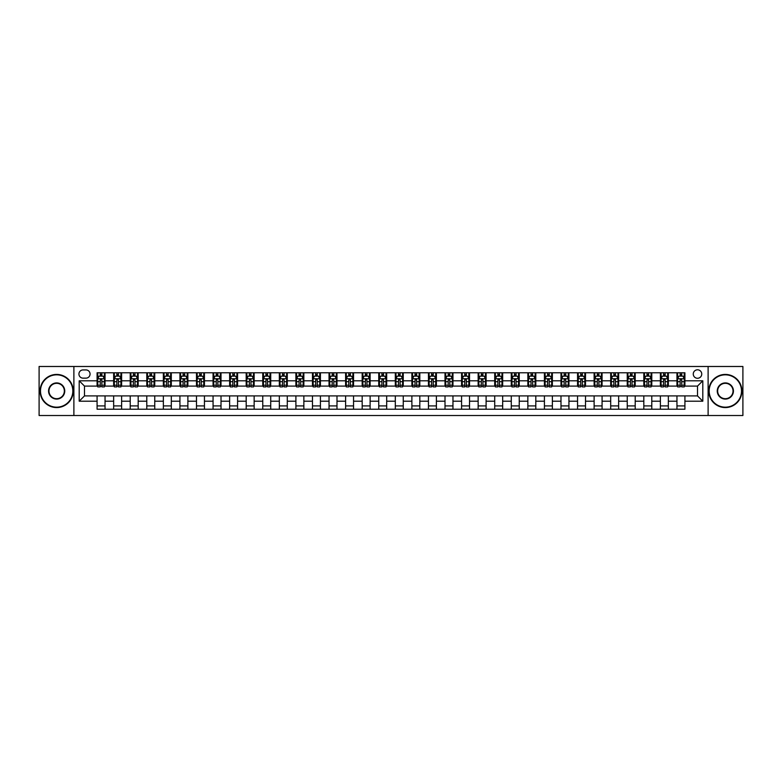 <?xml version="1.0" encoding="UTF-8"?>
<svg xmlns="http://www.w3.org/2000/svg" width="782" height="782" viewBox="0 0 782 782"><rect width="100%" height="100%" fill="white"/><g stroke="black" fill="none" stroke-linecap="round" stroke-linejoin="round"><path stroke-width="1.17" d="M697.505 369.798A4.242 4.242 0 0 0 693.263 374.031A4.242 4.242 0 0 0 697.505 378.273A4.242 4.242 0 0 0 701.747 374.031A4.242 4.242 0 0 0 697.505 369.798M708.111 415.516L742.9 415.516L742.9 366.484L708.111 366.484L708.111 415.516L73.889 415.516L73.889 366.484L39.1 366.484L39.1 415.516L73.889 415.516M83.039 378.146L85.952 378.146A4.106 4.106 0 0 0 90.067 374.031A4.106 4.106 0 0 0 85.952 369.925L83.039 369.925A4.106 4.106 0 0 0 78.933 374.031A4.106 4.106 0 0 0 83.039 378.146M708.111 366.484L73.889 366.484M97.085 401.205L79.197 401.205L79.197 380.795L97.085 380.795L97.085 386.093L84.495 386.093L84.495 395.907L97.085 395.907L97.085 409.221L684.915 409.221L684.915 395.907L697.505 395.907L697.505 386.093L684.915 386.093L684.915 380.795L702.803 380.795L702.803 401.205L684.915 401.205M684.915 380.795L684.915 372.779L97.085 372.779L97.085 380.795M676.958 372.779L676.958 386.093L677.623 386.093M680.144 386.093L681.728 386.093M684.25 386.093L684.915 386.093M676.958 386.093L667.681 386.093M660.389 372.779L660.389 386.093L661.054 386.093M663.576 386.093L665.159 386.093M660.389 386.093L651.113 386.093M643.821 372.779L643.821 386.093L644.485 386.093M647.007 386.093L648.601 386.093M643.821 386.093L634.544 386.093M627.252 372.779L627.252 386.093L627.917 386.093M630.439 386.093L632.032 386.093M627.252 386.093L617.976 386.093M610.693 372.779L610.693 386.093L611.348 386.093M613.87 386.093L615.463 386.093M610.693 386.093L601.407 386.093M594.125 372.779L594.125 386.093L594.779 386.093M597.301 386.093L598.895 386.093M594.125 386.093L584.848 386.093M577.556 372.779L577.556 386.093L578.221 386.093M580.733 386.093L582.326 386.093M577.556 386.093L568.279 386.093M560.987 372.779L560.987 386.093L561.652 386.093M564.164 386.093L565.757 386.093M560.987 386.093L551.711 386.093M544.419 372.779L544.419 386.093L545.083 386.093M547.596 386.093L549.189 386.093M544.419 386.093L535.142 386.093M527.85 372.779L527.85 386.093L528.515 386.093M531.027 386.093L532.62 386.093M527.85 386.093L518.574 386.093M511.281 372.779L511.281 386.093L511.946 386.093M514.468 386.093L516.052 386.093M511.281 386.093L502.005 386.093M494.713 372.779L494.713 386.093L495.377 386.093M497.899 386.093L499.483 386.093M494.713 386.093L485.436 386.093M478.144 372.779L478.144 386.093L478.809 386.093M481.331 386.093L482.914 386.093M478.144 386.093L468.868 386.093M461.576 372.779L461.576 386.093L462.24 386.093M464.762 386.093L466.346 386.093M461.576 386.093L452.299 386.093M445.007 372.779L445.007 386.093L445.672 386.093M448.194 386.093L449.787 386.093M445.007 386.093L435.73 386.093M428.448 372.779L428.448 386.093L429.103 386.093M431.625 386.093L433.218 386.093M428.448 386.093L419.162 386.093M411.879 372.779L411.879 386.093L412.534 386.093M415.056 386.093L416.65 386.093M411.879 386.093L402.593 386.093M395.311 372.779L395.311 386.093L395.966 386.093M398.488 386.093L400.081 386.093M395.311 386.093L386.034 386.093M378.742 372.779L378.742 386.093L379.407 386.093M381.919 386.093L383.512 386.093M378.742 386.093L369.466 386.093M362.174 372.779L362.174 386.093L362.838 386.093M365.35 386.093L366.944 386.093M362.174 386.093L352.897 386.093M345.605 372.779L345.605 386.093L346.27 386.093M348.782 386.093L350.375 386.093M345.605 386.093L336.328 386.093M329.036 372.779L329.036 386.093L329.701 386.093M332.213 386.093L333.806 386.093M329.036 386.093L319.76 386.093M312.468 372.779L312.468 386.093L313.132 386.093M315.654 386.093L317.238 386.093M312.468 386.093L303.191 386.093M295.899 372.779L295.899 386.093L296.564 386.093M299.086 386.093L300.669 386.093M295.899 386.093L286.623 386.093M279.33 372.779L279.33 386.093L279.995 386.093M282.517 386.093L284.101 386.093M279.33 386.093L270.054 386.093M262.762 372.779L262.762 386.093L263.426 386.093M265.948 386.093L267.532 386.093M262.762 386.093L253.485 386.093M246.193 372.779L246.193 386.093L246.858 386.093M249.38 386.093L250.973 386.093M246.193 386.093L236.917 386.093M229.634 372.779L229.634 386.093L230.289 386.093M232.811 386.093L234.405 386.093M229.634 386.093L220.348 386.093M213.066 372.779L213.066 386.093L213.721 386.093M216.243 386.093L217.836 386.093M213.066 386.093L203.779 386.093M196.497 372.779L196.497 386.093L197.152 386.093M199.674 386.093L201.267 386.093M196.497 386.093L187.221 386.093M179.928 372.779L179.928 386.093L180.593 386.093M183.105 386.093L184.699 386.093M179.928 386.093L170.652 386.093M163.36 372.779L163.36 386.093L164.025 386.093M166.537 386.093L168.13 386.093M163.36 386.093L154.083 386.093M146.791 372.779L146.791 386.093L147.456 386.093M149.968 386.093L151.561 386.093M146.791 386.093L137.515 386.093M130.223 372.779L130.223 386.093L130.887 386.093M133.399 386.093L134.993 386.093M130.223 386.093L120.946 386.093M113.654 372.779L113.654 386.093L114.319 386.093M116.841 386.093L118.424 386.093M113.654 386.093L104.377 386.093M97.085 386.093L97.75 386.093M100.272 386.093L101.856 386.093M97.085 395.907L105.042 395.907L105.042 409.221M684.915 395.907L105.042 395.907M105.042 372.779L105.042 386.093M97.085 376.093L97.75 376.093M100.272 376.093L101.856 376.093M104.377 376.093L105.042 376.093M97.085 405.907L105.042 405.907M113.654 395.907L113.654 409.221M121.611 372.779L121.611 386.093M113.654 376.093L114.319 376.093M116.841 376.093L118.424 376.093M120.946 376.093L121.611 376.093M121.611 395.907L121.611 409.221M113.654 405.907L121.611 405.907M130.223 395.907L130.223 409.221M138.179 395.907L138.179 409.221M130.223 405.907L138.179 405.907M138.179 372.779L138.179 386.093M130.223 376.093L130.887 376.093M133.399 376.093L134.993 376.093M137.515 376.093L138.179 376.093M146.791 395.907L146.791 409.221M154.748 395.907L154.748 409.221M146.791 405.907L154.748 405.907M154.748 372.779L154.748 386.093M146.791 376.093L147.456 376.093M149.968 376.093L151.561 376.093M154.083 376.093L154.748 376.093M163.36 395.907L163.36 409.221M171.307 395.907L171.307 409.221M163.36 405.907L171.307 405.907M171.307 372.779L171.307 386.093M163.36 376.093L164.025 376.093M166.537 376.093L168.13 376.093M170.652 376.093L171.307 376.093M179.928 395.907L179.928 409.221M187.875 395.907L187.875 409.221M179.928 405.907L187.875 405.907M187.875 372.779L187.875 386.093M179.928 376.093L180.593 376.093M183.105 376.093L184.699 376.093M187.221 376.093L187.875 376.093M196.497 395.907L196.497 409.221M204.444 395.907L204.444 409.221M196.497 405.907L204.444 405.907M204.444 372.779L204.444 386.093M196.497 376.093L197.152 376.093M199.674 376.093L201.267 376.093M203.779 376.093L204.444 376.093M213.066 395.907L213.066 409.221M221.013 395.907L221.013 409.221M213.066 405.907L221.013 405.907M221.013 372.779L221.013 386.093M213.066 376.093L213.721 376.093M216.243 376.093L217.836 376.093M220.348 376.093L221.013 376.093M229.634 395.907L229.634 409.221M237.581 395.907L237.581 409.221M229.634 405.907L237.581 405.907M237.581 372.779L237.581 386.093M229.634 376.093L230.289 376.093M232.811 376.093L234.405 376.093M236.917 376.093L237.581 376.093M246.193 395.907L246.193 409.221M254.15 395.907L254.15 409.221M246.193 405.907L254.15 405.907M254.15 372.779L254.15 386.093M246.193 376.093L246.858 376.093M249.38 376.093L250.973 376.093M253.485 376.093L254.15 376.093M262.762 395.907L262.762 409.221M270.719 395.907L270.719 409.221M262.762 405.907L270.719 405.907M270.719 372.779L270.719 386.093M262.762 376.093L263.426 376.093M265.948 376.093L267.532 376.093M270.054 376.093L270.719 376.093M279.33 395.907L279.33 409.221M287.287 395.907L287.287 409.221M279.33 405.907L287.287 405.907M287.287 372.779L287.287 386.093M279.33 376.093L279.995 376.093M282.517 376.093L284.101 376.093M286.623 376.093L287.287 376.093M295.899 395.907L295.899 409.221M303.856 395.907L303.856 409.221M295.899 405.907L303.856 405.907M303.856 372.779L303.856 386.093M295.899 376.093L296.564 376.093M299.086 376.093L300.669 376.093M303.191 376.093L303.856 376.093M312.468 395.907L312.468 409.221M320.425 395.907L320.425 409.221M312.468 405.907L320.425 405.907M320.425 372.779L320.425 386.093M312.468 376.093L313.132 376.093M315.654 376.093L317.238 376.093M319.76 376.093L320.425 376.093M329.036 395.907L329.036 409.221M336.993 395.907L336.993 409.221M329.036 405.907L336.993 405.907M336.993 372.779L336.993 386.093M329.036 376.093L329.701 376.093M332.213 376.093L333.806 376.093M336.328 376.093L336.993 376.093M345.605 395.907L345.605 409.221M353.552 395.907L353.552 409.221M345.605 405.907L353.552 405.907M353.552 372.779L353.552 386.093M345.605 376.093L346.27 376.093M348.782 376.093L350.375 376.093M352.897 376.093L353.552 376.093M362.174 395.907L362.174 409.221M370.121 395.907L370.121 409.221M362.174 405.907L370.121 405.907M370.121 372.779L370.121 386.093M362.174 376.093L362.838 376.093M365.35 376.093L366.944 376.093M369.466 376.093L370.121 376.093M378.742 395.907L378.742 409.221M386.689 395.907L386.689 409.221M378.742 405.907L386.689 405.907M386.689 372.779L386.689 386.093M378.742 376.093L379.407 376.093M381.919 376.093L383.512 376.093M386.034 376.093L386.689 376.093M395.311 395.907L395.311 409.221M403.258 395.907L403.258 409.221M395.311 405.907L403.258 405.907M403.258 372.779L403.258 386.093M395.311 376.093L395.966 376.093M398.488 376.093L400.081 376.093M402.593 376.093L403.258 376.093M411.879 395.907L411.879 409.221M419.826 395.907L419.826 409.221M411.879 405.907L419.826 405.907M419.826 372.779L419.826 386.093M411.879 376.093L412.534 376.093M415.056 376.093L416.65 376.093M419.162 376.093L419.826 376.093M428.448 395.907L428.448 409.221M436.395 395.907L436.395 409.221M428.448 405.907L436.395 405.907M436.395 372.779L436.395 386.093M428.448 376.093L429.103 376.093M431.625 376.093L433.218 376.093M435.73 376.093L436.395 376.093M445.007 395.907L445.007 409.221M452.964 395.907L452.964 409.221M445.007 405.907L452.964 405.907M452.964 372.779L452.964 386.093M445.007 376.093L445.672 376.093M448.194 376.093L449.787 376.093M452.299 376.093L452.964 376.093M461.576 395.907L461.576 409.221M469.532 395.907L469.532 409.221M461.576 405.907L469.532 405.907M469.532 372.779L469.532 386.093M461.576 376.093L462.24 376.093M464.762 376.093L466.346 376.093M468.868 376.093L469.532 376.093M478.144 395.907L478.144 409.221M486.101 395.907L486.101 409.221M478.144 405.907L486.101 405.907M486.101 372.779L486.101 386.093M478.144 376.093L478.809 376.093M481.331 376.093L482.914 376.093M485.436 376.093L486.101 376.093M494.713 395.907L494.713 409.221M502.67 395.907L502.67 409.221M494.713 405.907L502.67 405.907M502.67 372.779L502.67 386.093M494.713 376.093L495.377 376.093M497.899 376.093L499.483 376.093M502.005 376.093L502.67 376.093M511.281 395.907L511.281 409.221M519.238 395.907L519.238 409.221M511.281 405.907L519.238 405.907M519.238 372.779L519.238 386.093M511.281 376.093L511.946 376.093M514.468 376.093L516.052 376.093M518.574 376.093L519.238 376.093M527.85 395.907L527.85 409.221M535.807 395.907L535.807 409.221M527.85 405.907L535.807 405.907M535.807 372.779L535.807 386.093M527.85 376.093L528.515 376.093M531.027 376.093L532.62 376.093M535.142 376.093L535.807 376.093M544.419 395.907L544.419 409.221M552.366 395.907L552.366 409.221M544.419 405.907L552.366 405.907M552.366 372.779L552.366 386.093M544.419 376.093L545.083 376.093M547.596 376.093L549.189 376.093M551.711 376.093L552.366 376.093M560.987 395.907L560.987 409.221M568.934 395.907L568.934 409.221M560.987 405.907L568.934 405.907M568.934 372.779L568.934 386.093M560.987 376.093L561.652 376.093M564.164 376.093L565.757 376.093M568.279 376.093L568.934 376.093M577.556 395.907L577.556 409.221M585.503 395.907L585.503 409.221M577.556 405.907L585.503 405.907M585.503 372.779L585.503 386.093M577.556 376.093L578.221 376.093M580.733 376.093L582.326 376.093M584.848 376.093L585.503 376.093M594.125 395.907L594.125 409.221M602.072 395.907L602.072 409.221M594.125 405.907L602.072 405.907M602.072 372.779L602.072 386.093M594.125 376.093L594.779 376.093M597.301 376.093L598.895 376.093M601.407 376.093L602.072 376.093M610.693 395.907L610.693 409.221M618.64 395.907L618.64 409.221M610.693 405.907L618.64 405.907M618.64 372.779L618.64 386.093M610.693 376.093L611.348 376.093M613.87 376.093L615.463 376.093M617.976 376.093L618.64 376.093M627.252 395.907L627.252 409.221M635.209 395.907L635.209 409.221M627.252 405.907L635.209 405.907M635.209 372.779L635.209 386.093M627.252 376.093L627.917 376.093M630.439 376.093L632.032 376.093M634.544 376.093L635.209 376.093M643.821 395.907L643.821 409.221M651.777 395.907L651.777 409.221M643.821 405.907L651.777 405.907M651.777 372.779L651.777 386.093M643.821 376.093L644.485 376.093M647.007 376.093L648.601 376.093M651.113 376.093L651.777 376.093M660.389 395.907L660.389 409.221M668.346 395.907L668.346 409.221M660.389 405.907L668.346 405.907M668.346 372.779L668.346 386.093M660.389 376.093L661.054 376.093M663.576 376.093L665.159 376.093M667.681 376.093L668.346 376.093M676.958 395.907L676.958 409.221M676.958 405.907L684.915 405.907M676.958 376.093L677.623 376.093M680.144 376.093L681.728 376.093M684.25 376.093L684.915 376.093M84.495 386.093L79.197 380.795M84.495 395.907L79.197 401.205M702.803 380.795L697.505 386.093M702.803 401.205L697.505 395.907M101.856 374.5L100.272 374.5M104.377 385.233L101.856 385.233L101.856 386.895L104.377 386.895L104.377 378.811L103.048 376.152L99.079 376.152L97.75 378.811L97.75 386.895L100.272 386.895L100.272 385.233L97.75 385.233M97.75 378.811L97.75 372.779M104.377 378.811L104.377 372.779M100.272 376.152L100.272 372.779M101.856 372.779L101.856 376.152M101.856 385.233L101.856 379.798L100.272 379.798L100.272 385.233M118.424 374.5L116.841 374.5M120.946 385.233L118.424 385.233L118.424 386.895L120.946 386.895L120.946 378.811L119.617 376.152L115.648 376.152L114.319 378.811L114.319 386.895L116.841 386.895L116.841 385.233L114.319 385.233M114.319 378.811L114.319 372.779M120.946 378.811L120.946 372.779M116.841 376.152L116.841 372.779M118.424 372.779L118.424 376.152M118.424 385.233L118.424 379.798L116.841 379.798L116.841 385.233M134.993 374.5L133.399 374.5M137.515 385.233L134.993 385.233L134.993 386.895L137.515 386.895L137.515 378.811L136.185 376.152L132.207 376.152L130.887 378.811L130.887 386.895L133.399 386.895L133.399 385.233L130.887 385.233M130.887 378.811L130.887 372.779M137.515 378.811L137.515 372.779M133.399 376.152L133.399 372.779M134.993 372.779L134.993 376.152M134.993 385.233L134.993 379.798L133.399 379.798L133.399 385.233M151.561 374.5L149.968 374.5M154.083 385.233L151.561 385.233L151.561 386.895L154.083 386.895L154.083 378.811L152.754 376.152L148.775 376.152L147.456 378.811L147.456 386.895L149.968 386.895L149.968 385.233L147.456 385.233M147.456 378.811L147.456 372.779M154.083 378.811L154.083 372.779M149.968 376.152L149.968 372.779M151.561 372.779L151.561 376.152M151.561 385.233L151.561 379.798L149.968 379.798L149.968 385.233M168.13 374.5L166.537 374.5M170.652 385.233L168.13 385.233L168.13 386.895L170.652 386.895L170.652 378.811L169.323 376.152L165.344 376.152L164.025 378.811L164.025 386.895L166.537 386.895L166.537 385.233L164.025 385.233M164.025 378.811L164.025 372.779M170.652 378.811L170.652 372.779M166.537 376.152L166.537 372.779M168.13 372.779L168.13 376.152M168.13 385.233L168.13 379.798L166.537 379.798L166.537 385.233M56.666 374.832A16.168 16.168 0 0 0 40.488 391A16.168 16.168 0 0 0 56.666 407.168A16.168 16.168 0 0 0 72.834 391A16.168 16.168 0 0 0 56.666 374.832M56.666 407.569A16.569 16.569 0 0 1 40.097 391A16.569 16.569 0 0 1 56.666 374.431A16.569 16.569 0 0 1 73.234 391A16.569 16.569 0 0 1 56.666 407.569M56.666 382.916A8.084 8.084 0 0 1 64.75 391A8.084 8.084 0 0 1 56.666 399.084A8.084 8.084 0 0 1 48.572 391A8.084 8.084 0 0 1 56.666 382.916M56.666 398.683A7.683 7.683 0 0 0 64.349 391A7.683 7.683 0 0 0 56.666 383.317A7.683 7.683 0 0 0 48.973 391A7.683 7.683 0 0 0 56.666 398.683M725.334 374.832A16.168 16.168 0 0 0 709.166 391A16.168 16.168 0 0 0 725.334 407.168A16.168 16.168 0 0 0 741.512 391A16.168 16.168 0 0 0 725.334 374.832M725.334 407.569A16.569 16.569 0 0 1 708.766 391A16.569 16.569 0 0 1 725.334 374.431A16.569 16.569 0 0 1 741.903 391A16.569 16.569 0 0 1 725.334 407.569M725.334 382.916A8.084 8.084 0 0 1 733.428 391A8.084 8.084 0 0 1 725.334 399.084A8.084 8.084 0 0 1 717.25 391A8.084 8.084 0 0 1 725.334 382.916M725.334 398.683A7.683 7.683 0 0 0 733.027 391A7.683 7.683 0 0 0 725.334 383.317A7.683 7.683 0 0 0 717.651 391A7.683 7.683 0 0 0 725.334 398.683M184.699 374.5L183.105 374.5M187.221 385.233L184.699 385.233L184.699 386.895L187.221 386.895L187.221 378.811L185.891 376.152L181.913 376.152L180.593 378.811L180.593 386.895L183.105 386.895L183.105 385.233L180.593 385.233M180.593 378.811L180.593 372.779M187.221 378.811L187.221 372.779M183.105 376.152L183.105 372.779M184.699 372.779L184.699 376.152M184.699 385.233L184.699 379.798L183.105 379.798L183.105 385.233M201.267 374.5L199.674 374.5M203.779 385.233L201.267 385.233L201.267 386.895L203.779 386.895L203.779 378.811L202.46 376.152L198.481 376.152L197.152 378.811L197.152 386.895L199.674 386.895L199.674 385.233L197.152 385.233M197.152 378.811L197.152 372.779M203.779 378.811L203.779 372.779M199.674 376.152L199.674 372.779M201.267 372.779L201.267 376.152M201.267 385.233L201.267 379.798L199.674 379.798L199.674 385.233M217.836 374.5L216.243 374.5M220.348 385.233L217.836 385.233L217.836 386.895L220.348 386.895L220.348 378.811L219.028 376.152L215.05 376.152L213.721 378.811L213.721 386.895L216.243 386.895L216.243 385.233L213.721 385.233M213.721 378.811L213.721 372.779M220.348 378.811L220.348 372.779M216.243 376.152L216.243 372.779M217.836 372.779L217.836 376.152M217.836 385.233L217.836 379.798L216.243 379.798L216.243 385.233M234.405 374.5L232.811 374.5M236.917 385.233L234.405 385.233L234.405 386.895L236.917 386.895L236.917 378.811L235.597 376.152L231.619 376.152L230.289 378.811L230.289 386.895L232.811 386.895L232.811 385.233L230.289 385.233M230.289 378.811L230.289 372.779M236.917 378.811L236.917 372.779M232.811 376.152L232.811 372.779M234.405 372.779L234.405 376.152M234.405 385.233L234.405 379.798L232.811 379.798L232.811 385.233M250.973 374.5L249.38 374.5M253.485 385.233L250.973 385.233L250.973 386.895L253.485 386.895L253.485 378.811L252.166 376.152L248.187 376.152L246.858 378.811L246.858 386.895L249.38 386.895L249.38 385.233L246.858 385.233M246.858 378.811L246.858 372.779M253.485 378.811L253.485 372.779M249.38 376.152L249.38 372.779M250.973 372.779L250.973 376.152M250.973 385.233L250.973 379.798L249.38 379.798L249.38 385.233M267.532 374.5L265.948 374.5M270.054 385.233L267.532 385.233L267.532 386.895L270.054 386.895L270.054 378.811L268.734 376.152L264.756 376.152L263.426 378.811L263.426 386.895L265.948 386.895L265.948 385.233L263.426 385.233M263.426 378.811L263.426 372.779M270.054 378.811L270.054 372.779M265.948 376.152L265.948 372.779M267.532 372.779L267.532 376.152M267.532 385.233L267.532 379.798L265.948 379.798L265.948 385.233M284.101 374.5L282.517 374.5M286.623 385.233L284.101 385.233L284.101 386.895L286.623 386.895L286.623 378.811L285.293 376.152L281.325 376.152L279.995 378.811L279.995 386.895L282.517 386.895L282.517 385.233L279.995 385.233M279.995 378.811L279.995 372.779M286.623 378.811L286.623 372.779M282.517 376.152L282.517 372.779M284.101 372.779L284.101 376.152M284.101 385.233L284.101 379.798L282.517 379.798L282.517 385.233M300.669 374.5L299.086 374.5M303.191 385.233L300.669 385.233L300.669 386.895L303.191 386.895L303.191 378.811L301.862 376.152L297.893 376.152L296.564 378.811L296.564 386.895L299.086 386.895L299.086 385.233L296.564 385.233M296.564 378.811L296.564 372.779M303.191 378.811L303.191 372.779M299.086 376.152L299.086 372.779M300.669 372.779L300.669 376.152M300.669 385.233L300.669 379.798L299.086 379.798L299.086 385.233M317.238 374.5L315.654 374.5M319.76 385.233L317.238 385.233L317.238 386.895L319.76 386.895L319.76 378.811L318.43 376.152L314.452 376.152L313.132 378.811L313.132 386.895L315.654 386.895L315.654 385.233L313.132 385.233M313.132 378.811L313.132 372.779M319.76 378.811L319.76 372.779M315.654 376.152L315.654 372.779M317.238 372.779L317.238 376.152M317.238 385.233L317.238 379.798L315.654 379.798L315.654 385.233M333.806 374.5L332.213 374.5M336.328 385.233L333.806 385.233L333.806 386.895L336.328 386.895L336.328 378.811L334.999 376.152L331.021 376.152L329.701 378.811L329.701 386.895L332.213 386.895L332.213 385.233L329.701 385.233M329.701 378.811L329.701 372.779M336.328 378.811L336.328 372.779M332.213 376.152L332.213 372.779M333.806 372.779L333.806 376.152M333.806 385.233L333.806 379.798L332.213 379.798L332.213 385.233M350.375 374.5L348.782 374.5M352.897 385.233L350.375 385.233L350.375 386.895L352.897 386.895L352.897 378.811L351.568 376.152L347.589 376.152L346.27 378.811L346.27 386.895L348.782 386.895L348.782 385.233L346.27 385.233M346.27 378.811L346.27 372.779M352.897 378.811L352.897 372.779M348.782 376.152L348.782 372.779M350.375 372.779L350.375 376.152M350.375 385.233L350.375 379.798L348.782 379.798L348.782 385.233M366.944 374.5L365.35 374.5M369.466 385.233L366.944 385.233L366.944 386.895L369.466 386.895L369.466 378.811L368.136 376.152L364.158 376.152L362.838 378.811L362.838 386.895L365.35 386.895L365.35 385.233L362.838 385.233M362.838 378.811L362.838 372.779M369.466 378.811L369.466 372.779M365.35 376.152L365.35 372.779M366.944 372.779L366.944 376.152M366.944 385.233L366.944 379.798L365.35 379.798L365.35 385.233M383.512 374.5L381.919 374.5M386.034 385.233L383.512 385.233L383.512 386.895L386.034 386.895L386.034 378.811L384.705 376.152L380.726 376.152L379.407 378.811L379.407 386.895L381.919 386.895L381.919 385.233L379.407 385.233M379.407 378.811L379.407 372.779M386.034 378.811L386.034 372.779M381.919 376.152L381.919 372.779M383.512 372.779L383.512 376.152M383.512 385.233L383.512 379.798L381.919 379.798L381.919 385.233M400.081 374.5L398.488 374.5M402.593 385.233L400.081 385.233L400.081 386.895L402.593 386.895L402.593 378.811L401.274 376.152L397.295 376.152L395.966 378.811L395.966 386.895L398.488 386.895L398.488 385.233L395.966 385.233M395.966 378.811L395.966 372.779M402.593 378.811L402.593 372.779M398.488 376.152L398.488 372.779M400.081 372.779L400.081 376.152M400.081 385.233L400.081 379.798L398.488 379.798L398.488 385.233M416.65 374.5L415.056 374.5M419.162 385.233L416.65 385.233L416.65 386.895L419.162 386.895L419.162 378.811L417.842 376.152L413.864 376.152L412.534 378.811L412.534 386.895L415.056 386.895L415.056 385.233L412.534 385.233M412.534 378.811L412.534 372.779M419.162 378.811L419.162 372.779M415.056 376.152L415.056 372.779M416.65 372.779L416.65 376.152M416.65 385.233L416.65 379.798L415.056 379.798L415.056 385.233M433.218 374.5L431.625 374.5M435.73 385.233L433.218 385.233L433.218 386.895L435.73 386.895L435.73 378.811L434.411 376.152L430.432 376.152L429.103 378.811L429.103 386.895L431.625 386.895L431.625 385.233L429.103 385.233M429.103 378.811L429.103 372.779M435.73 378.811L435.73 372.779M431.625 376.152L431.625 372.779M433.218 372.779L433.218 376.152M433.218 385.233L433.218 379.798L431.625 379.798L431.625 385.233M449.787 374.5L448.194 374.5M452.299 385.233L449.787 385.233L449.787 386.895L452.299 386.895L452.299 378.811L450.979 376.152L447.001 376.152L445.672 378.811L445.672 386.895L448.194 386.895L448.194 385.233L445.672 385.233M445.672 378.811L445.672 372.779M452.299 378.811L452.299 372.779M448.194 376.152L448.194 372.779M449.787 372.779L449.787 376.152M449.787 385.233L449.787 379.798L448.194 379.798L448.194 385.233M466.346 374.5L464.762 374.5M468.868 385.233L466.346 385.233L466.346 386.895L468.868 386.895L468.868 378.811L467.548 376.152L463.57 376.152L462.24 378.811L462.24 386.895L464.762 386.895L464.762 385.233L462.24 385.233M462.24 378.811L462.24 372.779M468.868 378.811L468.868 372.779M464.762 376.152L464.762 372.779M466.346 372.779L466.346 376.152M466.346 385.233L466.346 379.798L464.762 379.798L464.762 385.233M482.914 374.5L481.331 374.5M485.436 385.233L482.914 385.233L482.914 386.895L485.436 386.895L485.436 378.811L484.107 376.152L480.138 376.152L478.809 378.811L478.809 386.895L481.331 386.895L481.331 385.233L478.809 385.233M478.809 378.811L478.809 372.779M485.436 378.811L485.436 372.779M481.331 376.152L481.331 372.779M482.914 372.779L482.914 376.152M482.914 385.233L482.914 379.798L481.331 379.798L481.331 385.233M499.483 374.5L497.899 374.5M502.005 385.233L499.483 385.233L499.483 386.895L502.005 386.895L502.005 378.811L500.676 376.152L496.707 376.152L495.377 378.811L495.377 386.895L497.899 386.895L497.899 385.233L495.377 385.233M495.377 378.811L495.377 372.779M502.005 378.811L502.005 372.779M497.899 376.152L497.899 372.779M499.483 372.779L499.483 376.152M499.483 385.233L499.483 379.798L497.899 379.798L497.899 385.233M516.052 374.5L514.468 374.5M518.574 385.233L516.052 385.233L516.052 386.895L518.574 386.895L518.574 378.811L517.244 376.152L513.266 376.152L511.946 378.811L511.946 386.895L514.468 386.895L514.468 385.233L511.946 385.233M511.946 378.811L511.946 372.779M518.574 378.811L518.574 372.779M514.468 376.152L514.468 372.779M516.052 372.779L516.052 376.152M516.052 385.233L516.052 379.798L514.468 379.798L514.468 385.233M532.62 374.5L531.027 374.5M535.142 385.233L532.62 385.233L532.62 386.895L535.142 386.895L535.142 378.811L533.813 376.152L529.834 376.152L528.515 378.811L528.515 386.895L531.027 386.895L531.027 385.233L528.515 385.233M528.515 378.811L528.515 372.779M535.142 378.811L535.142 372.779M531.027 376.152L531.027 372.779M532.62 372.779L532.62 376.152M532.62 385.233L532.62 379.798L531.027 379.798L531.027 385.233M549.189 374.5L547.596 374.5M551.711 385.233L549.189 385.233L549.189 386.895L551.711 386.895L551.711 378.811L550.381 376.152L546.403 376.152L545.083 378.811L545.083 386.895L547.596 386.895L547.596 385.233L545.083 385.233M545.083 378.811L545.083 372.779M551.711 378.811L551.711 372.779M547.596 376.152L547.596 372.779M549.189 372.779L549.189 376.152M549.189 385.233L549.189 379.798L547.596 379.798L547.596 385.233M565.757 374.5L564.164 374.5M568.279 385.233L565.757 385.233L565.757 386.895L568.279 386.895L568.279 378.811L566.95 376.152L562.972 376.152L561.652 378.811L561.652 386.895L564.164 386.895L564.164 385.233L561.652 385.233M561.652 378.811L561.652 372.779M568.279 378.811L568.279 372.779M564.164 376.152L564.164 372.779M565.757 372.779L565.757 376.152M565.757 385.233L565.757 379.798L564.164 379.798L564.164 385.233M582.326 374.5L580.733 374.5M584.848 385.233L582.326 385.233L582.326 386.895L584.848 386.895L584.848 378.811L583.519 376.152L579.54 376.152L578.221 378.811L578.221 386.895L580.733 386.895L580.733 385.233L578.221 385.233M578.221 378.811L578.221 372.779M584.848 378.811L584.848 372.779M580.733 376.152L580.733 372.779M582.326 372.779L582.326 376.152M582.326 385.233L582.326 379.798L580.733 379.798L580.733 385.233M598.895 374.5L597.301 374.5M601.407 385.233L598.895 385.233L598.895 386.895L601.407 386.895L601.407 378.811L600.087 376.152L596.109 376.152L594.779 378.811L594.779 386.895L597.301 386.895L597.301 385.233L594.779 385.233M594.779 378.811L594.779 372.779M601.407 378.811L601.407 372.779M597.301 376.152L597.301 372.779M598.895 372.779L598.895 376.152M598.895 385.233L598.895 379.798L597.301 379.798L597.301 385.233M615.463 374.5L613.87 374.5M617.976 385.233L615.463 385.233L615.463 386.895L617.976 386.895L617.976 378.811L616.656 376.152L612.677 376.152L611.348 378.811L611.348 386.895L613.87 386.895L613.87 385.233L611.348 385.233M611.348 378.811L611.348 372.779M617.976 378.811L617.976 372.779M613.87 376.152L613.87 372.779M615.463 372.779L615.463 376.152M615.463 385.233L615.463 379.798L613.87 379.798L613.87 385.233M632.032 374.5L630.439 374.5M634.544 385.233L632.032 385.233L632.032 386.895L634.544 386.895L634.544 378.811L633.225 376.152L629.246 376.152L627.917 378.811L627.917 386.895L630.439 386.895L630.439 385.233L627.917 385.233M627.917 378.811L627.917 372.779M634.544 378.811L634.544 372.779M630.439 376.152L630.439 372.779M632.032 372.779L632.032 376.152M632.032 385.233L632.032 379.798L630.439 379.798L630.439 385.233M648.601 374.5L647.007 374.5M651.113 385.233L648.601 385.233L648.601 386.895L651.113 386.895L651.113 378.811L649.793 376.152L645.815 376.152L644.485 378.811L644.485 386.895L647.007 386.895L647.007 385.233L644.485 385.233M644.485 378.811L644.485 372.779M651.113 378.811L651.113 372.779M647.007 376.152L647.007 372.779M648.601 372.779L648.601 376.152M648.601 385.233L648.601 379.798L647.007 379.798L647.007 385.233M665.159 374.5L663.576 374.5M667.681 385.233L665.159 385.233L665.159 386.895L667.681 386.895L667.681 378.811L666.352 376.152L662.383 376.152L661.054 378.811L661.054 386.895L663.576 386.895L663.576 385.233L661.054 385.233M661.054 378.811L661.054 372.779M667.681 378.811L667.681 372.779M663.576 376.152L663.576 372.779M665.159 372.779L665.159 376.152M665.159 385.233L665.159 379.798L663.576 379.798L663.576 385.233M681.728 374.5L680.144 374.5M684.25 385.233L681.728 385.233L681.728 386.895L684.25 386.895L684.25 378.811L682.921 376.152L678.952 376.152L677.623 378.811L677.623 386.895L680.144 386.895L680.144 385.233L677.623 385.233M677.623 378.811L677.623 372.779M684.25 378.811L684.25 372.779M680.144 376.152L680.144 372.779M681.728 372.779L681.728 376.152M681.728 385.233L681.728 379.798L680.144 379.798L680.144 385.233M113.654 401.205L105.042 401.205M113.654 380.795L105.042 380.795M130.223 380.795L121.611 380.795M130.223 401.205L121.611 401.205M146.791 380.795L138.179 380.795M146.791 401.205L138.179 401.205M163.36 380.795L154.748 380.795M163.36 401.205L154.748 401.205M179.928 380.795L171.307 380.795M179.928 401.205L171.307 401.205M196.497 380.795L187.875 380.795M196.497 401.205L187.875 401.205M213.066 380.795L204.444 380.795M213.066 401.205L204.444 401.205M229.634 380.795L221.013 380.795M229.634 401.205L221.013 401.205M246.193 380.795L237.581 380.795M246.193 401.205L237.581 401.205M262.762 380.795L254.15 380.795M262.762 401.205L254.15 401.205M279.33 380.795L270.719 380.795M279.33 401.205L270.719 401.205M295.899 380.795L287.287 380.795M295.899 401.205L287.287 401.205M312.468 380.795L303.856 380.795M312.468 401.205L303.856 401.205M329.036 380.795L320.425 380.795M329.036 401.205L320.425 401.205M345.605 380.795L336.993 380.795M345.605 401.205L336.993 401.205M362.174 380.795L353.552 380.795M362.174 401.205L353.552 401.205M378.742 380.795L370.121 380.795M378.742 401.205L370.121 401.205M395.311 380.795L386.689 380.795M395.311 401.205L386.689 401.205M411.879 380.795L403.258 380.795M411.879 401.205L403.258 401.205M428.448 380.795L419.826 380.795M428.448 401.205L419.826 401.205M445.007 380.795L436.395 380.795M445.007 401.205L436.395 401.205M461.576 380.795L452.964 380.795M461.576 401.205L452.964 401.205M478.144 380.795L469.532 380.795M478.144 401.205L469.532 401.205M494.713 380.795L486.101 380.795M494.713 401.205L486.101 401.205M511.281 380.795L502.67 380.795M511.281 401.205L502.67 401.205M527.85 380.795L519.238 380.795M527.85 401.205L519.238 401.205M544.419 380.795L535.807 380.795M544.419 401.205L535.807 401.205M560.987 380.795L552.366 380.795M560.987 401.205L552.366 401.205M577.556 380.795L568.934 380.795M577.556 401.205L568.934 401.205M594.125 380.795L585.503 380.795M594.125 401.205L585.503 401.205M610.693 380.795L602.072 380.795M610.693 401.205L602.072 401.205M627.252 380.795L618.64 380.795M627.252 401.205L618.64 401.205M643.821 380.795L635.209 380.795M643.821 401.205L635.209 401.205M660.389 380.795L651.777 380.795M660.389 401.205L651.777 401.205M676.958 380.795L668.346 380.795M676.958 401.205L668.346 401.205M104.348 378.742L97.779 378.742M97.75 376.318L98.991 376.318M103.136 376.318L104.377 376.318M100.272 381.675L97.75 381.675M104.377 381.675L101.856 381.675M101.856 375.34L100.272 375.34M120.907 378.742L114.348 378.742M114.319 376.318L115.56 376.318M119.695 376.318L120.946 376.318M116.841 381.675L114.319 381.675M120.946 381.675L118.424 381.675M118.424 375.34L116.841 375.34M137.476 378.742L130.917 378.742M130.887 376.318L132.129 376.318M136.264 376.318L137.515 376.318M133.399 381.675L130.887 381.675M137.515 381.675L134.993 381.675M134.993 375.34L133.399 375.34M154.044 378.742L147.485 378.742M147.456 376.318L148.697 376.318M152.832 376.318L154.083 376.318M149.968 381.675L147.456 381.675M154.083 381.675L151.561 381.675M151.561 375.34L149.968 375.34M170.613 378.742L164.054 378.742M164.025 376.318L165.266 376.318M169.401 376.318L170.652 376.318M166.537 381.675L164.025 381.675M170.652 381.675L168.13 381.675M168.13 375.34L166.537 375.34M187.181 378.742L180.622 378.742M180.593 376.318L181.835 376.318M185.969 376.318L187.221 376.318M183.105 381.675L180.593 381.675M187.221 381.675L184.699 381.675M184.699 375.34L183.105 375.34M203.75 378.742L197.191 378.742M197.152 376.318L198.403 376.318M202.538 376.318L203.779 376.318M199.674 381.675L197.152 381.675M203.779 381.675L201.267 381.675M201.267 375.34L199.674 375.34M220.319 378.742L213.76 378.742M213.721 376.318L214.972 376.318M219.107 376.318L220.348 376.318M216.243 381.675L213.721 381.675M220.348 381.675L217.836 381.675M217.836 375.34L216.243 375.34M236.887 378.742L230.328 378.742M230.289 376.318L231.54 376.318M235.675 376.318L236.917 376.318M232.811 381.675L230.289 381.675M236.917 381.675L234.405 381.675M234.405 375.34L232.811 375.34M253.456 378.742L246.897 378.742M246.858 376.318L248.109 376.318M252.244 376.318L253.485 376.318M249.38 381.675L246.858 381.675M253.485 381.675L250.973 381.675M250.973 375.34L249.38 375.34M270.025 378.742L263.466 378.742M263.426 376.318L264.678 376.318M268.812 376.318L270.054 376.318M265.948 381.675L263.426 381.675M270.054 381.675L267.532 381.675M267.532 375.34L265.948 375.34M286.593 378.742L280.024 378.742M279.995 376.318L281.246 376.318M285.381 376.318L286.623 376.318M282.517 381.675L279.995 381.675M286.623 381.675L284.101 381.675M284.101 375.34L282.517 375.34M303.162 378.742L296.593 378.742M296.564 376.318L297.805 376.318M301.94 376.318L303.191 376.318M299.086 381.675L296.564 381.675M303.191 381.675L300.669 381.675M300.669 375.34L299.086 375.34M319.721 378.742L313.162 378.742M313.132 376.318L314.374 376.318M318.509 376.318L319.76 376.318M315.654 381.675L313.132 381.675M319.76 381.675L317.238 381.675M317.238 375.34L315.654 375.34M336.289 378.742L329.73 378.742M329.701 376.318L330.942 376.318M335.077 376.318L336.328 376.318M332.213 381.675L329.701 381.675M336.328 381.675L333.806 381.675M333.806 375.34L332.213 375.34M352.858 378.742L346.299 378.742M346.27 376.318L347.511 376.318M351.646 376.318L352.897 376.318M348.782 381.675L346.27 381.675M352.897 381.675L350.375 381.675M350.375 375.34L348.782 375.34M369.427 378.742L362.868 378.742M362.838 376.318L364.08 376.318M368.214 376.318L369.466 376.318M365.35 381.675L362.838 381.675M369.466 381.675L366.944 381.675M366.944 375.34L365.35 375.34M385.995 378.742L379.436 378.742M379.407 376.318L380.648 376.318M384.783 376.318L386.034 376.318M381.919 381.675L379.407 381.675M386.034 381.675L383.512 381.675M383.512 375.34L381.919 375.34M402.564 378.742L396.005 378.742M395.966 376.318L397.217 376.318M401.352 376.318L402.593 376.318M398.488 381.675L395.966 381.675M402.593 381.675L400.081 381.675M400.081 375.34L398.488 375.34M419.132 378.742L412.573 378.742M412.534 376.318L413.786 376.318M417.92 376.318L419.162 376.318M415.056 381.675L412.534 381.675M419.162 381.675L416.65 381.675M416.65 375.34L415.056 375.34M435.701 378.742L429.142 378.742M429.103 376.318L430.354 376.318M434.489 376.318L435.73 376.318M431.625 381.675L429.103 381.675M435.73 381.675L433.218 381.675M433.218 375.34L431.625 375.34M452.27 378.742L445.711 378.742M445.672 376.318L446.923 376.318M451.058 376.318L452.299 376.318M448.194 381.675L445.672 381.675M452.299 381.675L449.787 381.675M449.787 375.34L448.194 375.34M468.838 378.742L462.279 378.742M462.24 376.318L463.491 376.318M467.626 376.318L468.868 376.318M464.762 381.675L462.24 381.675M468.868 381.675L466.346 381.675M466.346 375.34L464.762 375.34M485.407 378.742L478.838 378.742M478.809 376.318L480.06 376.318M484.195 376.318L485.436 376.318M481.331 381.675L478.809 381.675M485.436 381.675L482.914 381.675M482.914 375.34L481.331 375.34M501.976 378.742L495.407 378.742M495.377 376.318L496.619 376.318M500.754 376.318L502.005 376.318M497.899 381.675L495.377 381.675M502.005 381.675L499.483 381.675M499.483 375.34L497.899 375.34M518.534 378.742L511.975 378.742M511.946 376.318L513.188 376.318M517.322 376.318L518.574 376.318M514.468 381.675L511.946 381.675M518.574 381.675L516.052 381.675M516.052 375.34L514.468 375.34M535.103 378.742L528.544 378.742M528.515 376.318L529.756 376.318M533.891 376.318L535.142 376.318M531.027 381.675L528.515 381.675M535.142 381.675L532.62 381.675M532.62 375.34L531.027 375.34M551.672 378.742L545.113 378.742M545.083 376.318L546.325 376.318M550.46 376.318L551.711 376.318M547.596 381.675L545.083 381.675M551.711 381.675L549.189 381.675M549.189 375.34L547.596 375.34M568.24 378.742L561.681 378.742M561.652 376.318L562.893 376.318M567.028 376.318L568.279 376.318M564.164 381.675L561.652 381.675M568.279 381.675L565.757 381.675M565.757 375.34L564.164 375.34M584.809 378.742L578.25 378.742M578.221 376.318L579.462 376.318M583.597 376.318L584.848 376.318M580.733 381.675L578.221 381.675M584.848 381.675L582.326 381.675M582.326 375.34L580.733 375.34M601.378 378.742L594.819 378.742M594.779 376.318L596.031 376.318M600.165 376.318L601.407 376.318M597.301 381.675L594.779 381.675M601.407 381.675L598.895 381.675M598.895 375.34L597.301 375.34M617.946 378.742L611.387 378.742M611.348 376.318L612.599 376.318M616.734 376.318L617.976 376.318M613.87 381.675L611.348 381.675M617.976 381.675L615.463 381.675M615.463 375.34L613.87 375.34M634.515 378.742L627.956 378.742M627.917 376.318L629.168 376.318M633.303 376.318L634.544 376.318M630.439 381.675L627.917 381.675M634.544 381.675L632.032 381.675M632.032 375.34L630.439 375.34M651.083 378.742L644.524 378.742M644.485 376.318L645.737 376.318M649.871 376.318L651.113 376.318M647.007 381.675L644.485 381.675M651.113 381.675L648.601 381.675M648.601 375.34L647.007 375.34M667.652 378.742L661.093 378.742M661.054 376.318L662.305 376.318M666.44 376.318L667.681 376.318M663.576 381.675L661.054 381.675M667.681 381.675L665.159 381.675M665.159 375.34L663.576 375.34M684.221 378.742L677.652 378.742M677.623 376.318L678.864 376.318M683.009 376.318L684.25 376.318M680.144 381.675L677.623 381.675M684.25 381.675L681.728 381.675M681.728 375.34L680.144 375.34"/></g></svg>
